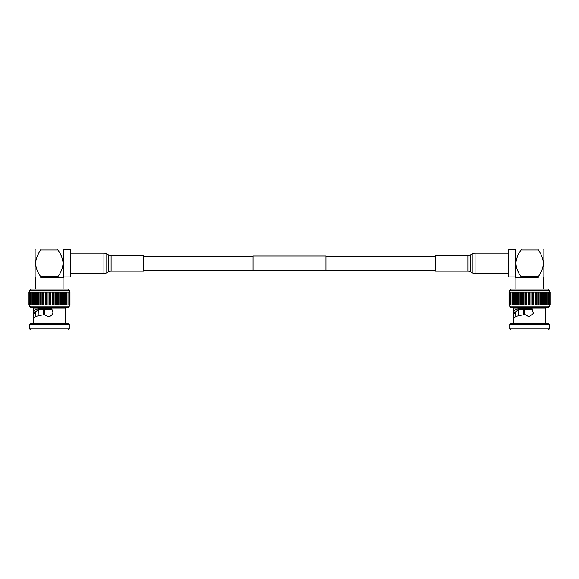 <?xml version="1.0" encoding="UTF-8"?>
<svg xmlns="http://www.w3.org/2000/svg" width="579" height="579" viewBox="0 0 579 579"><rect width="100%" height="100%" fill="white"/><g stroke="black" fill="none" stroke-linecap="round" stroke-linejoin="round"><path stroke-width="0.87" d="M325.941 256.019L325.941 270.596L253.059 270.596L253.059 256.019L325.941 256.019M38.561 248.963L60.086 248.963L38.561 248.963M70.848 273.498L103.93 273.498A5.739 5.739 0 0 0 106.804 272.731L108.244 271.898A5.739 5.739 0 0 1 111.11 271.131L143.73 271.131L143.73 255.484L111.11 255.484A5.739 5.739 0 0 1 108.244 254.717L106.804 253.884A5.739 5.739 0 0 0 103.93 253.117L70.848 253.117M50.88 308.368L43.743 308.368M51.589 308.94L40.385 308.94M52.03 309.439L38.59 309.439M43.193 314.896L43.251 310.011L44.496 310.011L44.438 314.766M38.142 315.816L38.286 310.011L38.142 315.816M38.272 309.541L38.286 310.011M43.816 310.011L43.758 314.838M63.097 248.963L63.813 249.679L63.813 276.936L63.097 277.659L57.857 277.659L62.597 277.659M52.313 277.659L40.783 277.659C34.125 277.659 34.125 277.659 40.783 277.659L40.783 276.639L57.857 276.639L57.857 277.659L52.313 277.659M35.551 248.963L35.116 249.39L35.116 277.225L35.551 277.659M40.783 249.976L40.783 248.963C34.125 248.963 34.125 248.963 40.783 248.963L57.857 248.963C64.522 248.963 64.522 248.963 57.857 248.963L57.857 249.976L40.783 249.976C37.722 253.92 35.978 258.364 35.551 263.307C35.97 268.243 37.722 272.687 40.783 276.639M57.857 249.976C60.925 253.92 62.67 258.364 63.097 263.307C62.677 268.243 60.925 272.687 57.857 276.639M35.551 263.307L35.978 259.768M37.194 256.251L38.605 253.464M63.097 263.307L62.67 259.768M61.454 256.251L60.042 253.464M63.813 276.936L70.414 276.936L70.414 249.679L63.813 249.679M70.414 249.679L70.848 250.106L70.848 276.509L70.414 276.936M29.522 290.499L69.408 290.499L68.061 289.145L30.875 289.145L29.522 290.499L29.522 292.004M48.043 292.004L48.043 305.003L46.812 305.003L46.812 292.004L49.201 292.004L49.201 305.003L49.736 305.003L49.736 292.004L49.201 292.004M45.227 292.004L46.284 292.004L46.284 305.003L45.227 305.003L45.227 292.004L43.432 292.004L43.432 305.003L40.696 305.003L40.696 292.004L28.95 292.004L28.95 305.003L29.124 292.004M46.812 292.004L46.284 292.004M55.504 292.004L55.504 305.003L56.438 305.003L56.438 292.004L49.736 292.004M59.022 305.003L58.233 305.003L58.233 292.004L60.332 292.004L60.332 305.003L59.022 305.003L59.022 292.004M56.438 292.004L57.748 292.004L57.748 305.003L56.438 305.003M58.233 292.004L57.748 292.004M61.417 305.003L60.788 305.003L60.788 292.004L62.698 292.004L62.698 305.003L61.417 305.003L61.417 292.004M60.788 292.004L60.332 292.004M63.567 305.003L63.104 305.003L63.104 292.004L64.797 292.004L64.797 305.003L63.567 305.003L63.567 292.004M63.104 292.004L62.698 292.004M65.434 305.003L65.145 292.004L66.578 292.004L66.578 305.003L65.434 305.003L65.434 292.004M66.969 305.003L66.867 292.004L68.018 292.004L68.018 305.003L66.969 305.003L66.969 292.004M68.018 305.003L68.018 292.004M68.242 292.004L69.075 292.004L69.075 305.003L68.242 305.003M69.075 305.003L69.075 292.004M69.227 292.004L69.733 292.004L69.733 305.003L69.227 305.003M69.733 305.003L69.733 292.004M69.813 292.004L69.813 305.003M42.499 305.003L42.499 292.004L40.696 292.004M42.499 292.004L43.432 292.004M46.812 305.003L46.284 305.003M52.653 292.004L52.653 305.003L49.736 305.003M50.887 305.003L50.887 292.004M48.043 305.003L49.201 305.003M52.117 305.003L52.117 292.004M55.504 305.003L52.653 305.003M53.709 305.003L53.709 292.004M54.991 305.003L54.991 292.004M58.233 305.003L57.748 305.003M60.788 305.003L60.332 305.003M63.104 305.003L62.698 305.003M29.196 292.004L29.124 305.003M29.862 292.004L29.862 305.003L29.196 305.003M29.71 305.003L29.71 292.004M30.919 292.004L30.919 305.003L29.862 305.003M30.694 305.003L30.694 292.004M32.352 292.004L32.352 305.003L30.919 305.003M31.961 305.003L31.961 292.004M32.062 305.003L32.062 292.004M34.139 292.004L34.139 305.003L32.352 305.003M33.502 305.003L33.502 292.004M33.785 305.003L33.785 292.004M36.238 292.004L36.238 305.003L34.139 305.003M35.362 305.003L35.362 292.004M35.826 305.003L35.826 292.004M38.605 292.004L38.605 305.003L36.238 305.003M37.512 305.003L37.512 292.004M38.149 305.003L38.149 292.004M40.696 305.003L38.605 305.003M39.908 305.003L39.908 292.004M41.189 292.004L41.189 305.003M43.946 292.004L43.946 305.003L45.227 305.003M43.946 305.003L43.432 305.003M48.397 307.601L38.554 309.447L35.362 311.893L35.782 316.604M65.311 323.154L65.68 308.158L50.539 308.158C53.999 311.459 53.644 314.288 49.468 316.641L48.339 316.785L44.569 314.759C38.786 315.323 35.131 316.423 33.618 318.052L33.618 323.154M48.303 316.778L44.569 314.759M50.539 308.158L48.332 307.601L46.363 308.129M33.618 318.052L33.256 311.893L35.283 309.743L40.711 308.158L47.377 307.702M68.119 330.037L30.817 330.037L29.667 328.894L69.263 328.894L68.119 330.037M29.667 324.298L69.263 324.298L68.119 323.154L30.817 323.154L29.667 324.298L29.667 328.894M49.468 307.297L30.673 307.297L29.522 306.153L69.408 306.153L68.264 307.297L49.468 307.297M518.914 248.963L538.217 248.963C544.875 248.963 544.875 248.963 538.217 248.963L538.217 249.976L521.143 249.976L521.143 248.963C514.478 248.963 514.478 248.963 521.143 248.963L515.903 248.963L515.187 249.679L508.586 249.679L508.586 276.936L515.187 276.936L515.187 249.679M435.27 255.484L467.89 255.484L467.89 271.131L435.27 271.131L435.27 255.484M467.89 255.484A5.739 5.739 0 0 0 470.756 254.717L470.756 271.898A5.739 5.739 0 0 0 467.89 271.131M470.756 254.717L472.196 253.884A5.739 5.739 0 0 1 475.07 253.117L508.152 253.117M470.756 271.898L472.196 272.731A5.739 5.739 0 0 0 475.07 273.498L508.152 273.498M531.558 308.368L523.807 308.368M532.267 308.94L520.449 308.94M532.709 309.439L518.654 309.439M518.212 315.808L518.35 310.011L518.212 315.808M518.343 309.541L518.35 310.011M523.264 314.896L523.322 310.011L524.567 310.011L524.509 314.766M523.886 310.011L523.821 314.831M515.187 276.936L515.903 277.659L521.143 277.659L521.143 276.639L538.217 276.639L538.217 277.659C544.875 277.659 544.875 277.659 538.217 277.659L516.193 277.659M543.377 277.659L543.884 277.225L543.884 249.39L543.449 248.963L540.439 248.963M538.217 276.639C541.278 272.695 543.022 268.251 543.449 263.307L543.022 266.854M541.806 270.364L540.395 273.158M521.143 276.639C518.075 272.695 516.33 268.251 515.903 263.307L516.33 266.854M517.546 270.364L518.958 273.158M543.449 263.307C543.03 258.379 541.278 253.935 538.217 249.976M515.903 263.307C516.323 258.379 518.075 253.935 521.143 249.976M508.586 276.936L508.152 276.509L508.152 250.106L508.586 249.679M509.592 290.499L549.478 290.499L548.125 289.145L510.939 289.145L509.592 290.499L509.592 292.004M509.021 292.004L509.021 305.003M509.267 292.004L509.773 292.004L509.773 305.003L509.267 305.003L509.187 292.004M509.925 292.004L510.758 292.004L510.758 305.003L509.925 305.003L509.773 292.004M512.031 305.003L510.982 305.003L510.982 292.004L512.133 292.004L512.133 305.003L512.031 292.004M513.566 305.003L512.422 305.003L512.422 292.004L513.855 292.004L513.855 305.003L513.566 292.004M515.433 305.003L514.203 305.003L514.203 292.004L515.896 292.004L515.896 305.003L515.433 305.003L515.433 292.004M517.583 305.003L516.302 305.003L516.302 292.004L518.212 292.004L518.212 305.003L517.583 305.003L517.583 292.004M516.302 292.004L515.896 292.004M519.978 305.003L518.668 305.003L518.668 292.004L520.767 292.004L520.767 305.003L519.978 305.003L519.978 292.004M518.668 292.004L518.212 292.004M522.562 305.003L521.252 305.003L521.252 292.004L523.496 292.004L523.496 305.003L522.562 305.003L522.562 292.004M521.252 292.004L520.767 292.004M525.291 305.003L524.009 305.003L524.009 292.004L526.347 292.004L526.347 305.003L525.291 305.003L525.291 292.004M524.009 292.004L523.496 292.004M528.113 292.004L528.113 305.003L526.883 305.003L526.883 292.004L529.264 292.004L529.264 305.003L529.799 305.003L529.799 292.004L529.264 292.004M526.883 292.004L526.347 292.004M550.05 292.004L550.05 305.003L550.05 292.004L529.799 292.004M516.302 305.003L515.896 305.003M518.668 305.003L518.212 305.003M521.252 305.003L520.767 305.003M524.009 305.003L523.496 305.003M526.883 305.003L526.347 305.003M532.716 292.004L532.716 305.003L529.799 305.003M530.957 305.003L530.957 292.004M528.113 305.003L529.264 305.003M532.188 305.003L532.188 292.004M535.568 292.004L535.568 305.003L532.716 305.003M533.773 305.003L533.773 292.004M535.054 305.003L535.054 292.004M538.304 292.004L538.304 305.003L535.568 305.003M536.501 305.003L536.501 292.004M537.811 305.003L537.811 292.004M540.851 292.004L540.851 305.003L538.304 305.003M539.092 305.003L539.092 292.004M540.395 305.003L540.395 292.004M543.174 292.004L543.174 305.003L540.851 305.003M541.488 305.003L541.488 292.004M542.762 305.003L542.762 292.004M545.215 292.004L545.215 305.003L543.174 305.003M543.638 305.003L543.638 292.004M544.861 305.003L544.861 292.004M546.938 292.004L546.938 305.003L545.215 305.003M545.498 305.003L545.498 292.004M546.648 305.003L546.648 292.004M548.306 292.004L548.306 305.003L546.938 305.003M547.039 305.003L547.039 292.004M548.081 305.003L548.081 292.004M549.29 292.004L549.29 305.003L549.138 292.004M549.138 305.003L548.306 305.003M549.876 292.004L549.876 305.003L549.804 292.004M549.804 305.003L549.29 305.003M513.32 311.893L515.346 309.743L520.774 308.158L513.32 308.158L513.689 323.154M513.689 318.052C515.281 316.358 519.117 315.244 525.196 314.715L529.003 316.778L533.498 313.333L531.211 308.158L529.011 307.601M529.532 316.764L525.196 314.715M527.093 308.093L518.842 309.374L515.433 311.893L515.853 316.604M520.774 308.158L526.087 307.456L527.78 307.767M545.382 323.154L545.744 308.158L531.211 308.158M549.333 328.894L548.183 330.037L510.881 330.037L509.737 328.894L549.333 328.894L549.333 324.298L509.737 324.298L509.737 328.894M549.333 324.298L548.183 323.154L510.881 323.154L509.737 324.298M548.327 307.297L510.736 307.297L509.592 306.153L549.478 306.153L548.327 307.297M111.11 271.131L111.11 255.484M108.244 271.898L108.244 254.717M106.804 272.731L106.804 253.884M103.93 273.498L103.93 253.117M33.459 312.595L35.601 312.595M33.618 313.702L35.782 313.702M40.711 308.158L33.256 308.158L33.256 311.893M513.53 312.595L515.665 312.595M513.689 313.702L515.853 313.702M475.07 253.117L475.07 273.498M472.196 253.884L472.196 272.731M253.059 256.2L143.73 256.2M435.27 256.2L325.941 256.2M435.27 270.415L325.941 270.415M253.059 270.415L143.73 270.415M63.097 277.659L63.097 289.145M69.408 290.499L69.408 292.004M69.987 292.004L69.987 305.003M28.95 292.004L28.95 305.003M69.408 305.003L69.408 306.153M33.256 308.158L32.395 307.297M69.263 324.298L69.263 328.894M65.68 308.158L66.542 307.297M29.522 305.003L29.522 306.153M35.84 277.659L35.84 289.145M515.903 277.659L515.903 289.145M509.592 305.003L509.592 306.153M545.744 308.158L546.605 307.297M513.32 308.158L512.458 307.297M549.478 305.003L549.478 306.153M549.478 290.499L549.478 292.004M543.16 277.659L543.16 289.145"/></g></svg>
